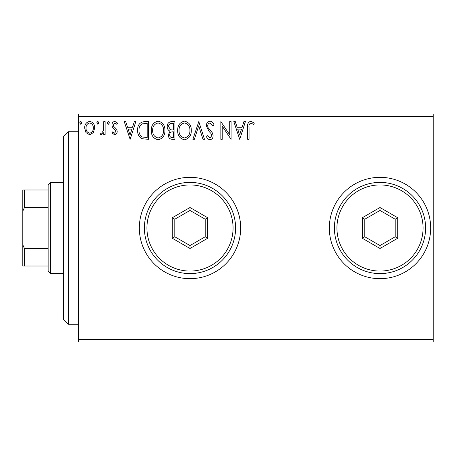 <?xml version="1.0" encoding="UTF-8"?>
<svg xmlns="http://www.w3.org/2000/svg" width="456" height="456" viewBox="0 0 456 456"><rect width="100%" height="100%" fill="white"/><g stroke="black" fill="none" stroke-linecap="round" stroke-linejoin="round"><path stroke-width="0.68" d="M329.335 228A50.667 50.667 0 0 0 380.002 278.667A50.667 50.667 0 0 0 430.669 228A50.667 50.667 0 0 0 380.002 177.333A50.667 50.667 0 0 0 329.335 228M139.331 228A50.667 50.667 0 0 0 189.998 278.667A50.667 50.667 0 0 0 240.665 228A50.667 50.667 0 0 0 189.998 177.333A50.667 50.667 0 0 0 139.331 228M433.2 342L78.535 342L78.535 339.469L433.2 339.469L433.2 342M433.2 116.531L78.535 116.531L78.535 114L433.2 114L433.2 339.469M93.349 132.639L89.672 134.788L85.996 132.65L84.674 128.045C84.634 124.368 86.304 122.145 89.672 121.37C93.041 122.14 94.711 124.363 94.677 128.045L93.349 132.639M105.131 121.598L105.131 134.56L103.769 134.56L103.769 132.65L101.397 134.788L100.36 134.343L101.01 132.964L101.62 133.198L103.558 130.405L103.769 121.598L105.131 121.598M114.587 134.788L111.954 132.941L112.752 131.83L114.502 133.198L115.818 131.453L115.493 130.273L112.404 127.121L111.954 125.115C111.942 123.034 112.9 121.786 114.832 121.37L117.637 123.126L116.856 124.328L114.986 122.966L113.316 125.047L113.641 126.283L116.747 129.39L117.181 131.385C117.215 133.289 116.348 134.423 114.587 134.788M144.438 121.598L148.559 121.598L148.559 139.331L141.651 138.692C138.772 136.697 137.438 133.882 137.644 130.245C137.438 125.126 139.707 122.242 144.438 121.598M174.927 121.598L174.927 139.331L172.419 139.331C169.723 139.2 168.361 137.735 168.338 134.942L169.997 131.168C168.116 130.262 167.187 128.752 167.198 126.631C167.215 123.707 168.612 122.026 171.382 121.598L174.927 121.598M198.799 121.598L204.487 139.331L203 139.331L198.691 125.879L194.376 139.331L192.888 139.331L198.799 121.598M229.721 121.598L231.084 121.598L231.084 139.331L222.22 126.107L222.22 139.331L220.852 139.331L220.852 121.598L229.721 134.794L229.721 121.598M249.044 127.537L249.044 139.331L247.682 139.331L247.682 127.361C247.135 124.14 248.218 122.065 250.925 121.148L254.277 123.194L253.582 124.556L250.937 122.966C249.267 123.838 248.634 125.366 249.044 127.537M78.535 116.531L78.535 339.469M239.725 139.331L233.814 121.598L235.296 121.598L237.12 127.281L242.102 127.281L243.926 121.598L245.408 121.598L239.725 139.331M210.051 121.148C212.114 121.564 213.442 122.852 214.035 125.018L212.923 125.919L210.148 122.966C208.523 123.257 207.697 124.26 207.668 125.97L208.118 127.709L212.428 132.952L213.123 135.649C213.146 137.946 212.091 139.331 209.954 139.787C208.301 139.462 207.161 138.459 206.534 136.789L207.6 135.694L209.977 137.969L211.761 135.723L210.934 133.431L209.253 131.67L206.306 125.947C206.329 123.285 207.577 121.684 210.051 121.148M191.298 130.387C191.4 135.449 189.154 138.578 184.566 139.787C179.869 138.692 177.566 135.592 177.658 130.473C177.572 125.406 179.835 122.299 184.458 121.148C189.08 122.259 191.36 125.337 191.298 130.387M164.924 130.387C165.026 135.449 162.781 138.578 158.192 139.787C153.495 138.692 151.198 135.592 151.284 130.473C151.198 125.406 153.467 122.299 158.084 121.148C162.706 122.259 164.992 125.337 164.924 130.387M130.142 139.331L124.231 121.598L125.713 121.598L127.537 127.281L132.519 127.281L134.343 121.598L135.825 121.598L130.142 139.331M109.451 122.852L108.317 124.328L107.177 122.852L108.317 121.37L109.451 122.852M98.998 122.852L97.858 124.328L96.723 122.852L97.858 121.37L98.998 122.852M81.943 122.852L80.809 124.328L79.669 122.852L80.809 121.37L81.943 122.852M237.701 129.105L239.617 135.056L241.52 129.105L237.701 129.105M179.02 130.479C178.957 134.531 180.787 137.028 184.503 137.969C188.208 136.988 190.021 134.463 189.935 130.393C189.998 126.363 188.191 123.884 184.503 122.966C180.764 123.878 178.934 126.386 179.02 130.479M172.151 137.512L173.565 137.512L173.565 131.83L172.87 131.83C170.829 131.818 169.774 132.844 169.7 134.908C169.706 136.572 170.521 137.438 172.151 137.512M172.875 130.011L173.565 130.011L173.565 123.416L172.009 123.416C169.837 123.382 168.691 124.454 168.566 126.631L170.704 129.8L172.875 130.011M152.652 130.479C152.583 134.531 154.413 137.028 158.129 137.969C161.834 136.988 163.647 134.463 163.561 130.393C163.63 126.363 161.817 123.884 158.129 122.966C154.39 123.878 152.56 126.386 152.652 130.479M147.191 137.512L147.191 123.416L142.078 123.872C139.861 125.349 138.841 127.475 139.006 130.245C138.829 133.232 139.952 135.489 142.375 137.017L147.191 137.512M128.119 129.105L130.034 135.056L131.938 129.105L128.119 129.105M86.036 128.033C85.979 130.781 87.193 132.502 89.672 133.198C92.158 132.508 93.372 130.786 93.309 128.033C93.377 125.292 92.163 123.599 89.672 122.966C87.187 123.599 85.973 125.292 86.036 128.033M68.4 324.267L63.333 319.2L63.333 136.8L68.4 131.733L68.4 324.267L78.535 324.267M50.667 273.6L48.131 271.069L48.131 184.931L50.667 182.4L50.667 273.6L63.333 273.6M48.131 207.731L24.322 207.731L22.8 211.202L22.8 189.998L24.322 189.998L24.322 207.731M48.131 266.002L22.8 266.002L22.8 211.202M22.8 244.798L24.322 248.269L24.322 266.002M48.131 248.269L24.322 248.269M48.131 189.998L24.322 189.998M233.067 228A43.069 43.069 0 0 0 189.998 184.931A43.069 43.069 0 0 0 146.935 228A43.069 43.069 0 0 0 189.998 271.069A43.069 43.069 0 0 0 233.067 228M144.398 228A45.6 45.6 0 0 1 189.998 182.4A45.6 45.6 0 0 1 235.598 228A45.6 45.6 0 0 1 189.998 273.6A45.6 45.6 0 0 1 144.398 228M172.265 238.237L172.265 217.763L189.998 207.526L207.731 217.763L207.731 238.237L189.998 248.474L172.265 238.237L174.802 236.778L189.998 245.55L205.2 236.778L205.2 219.222L189.998 210.45L174.802 219.222L174.802 236.778M189.998 248.474L189.998 245.55M205.2 236.778L207.731 238.237M205.2 219.222L207.731 217.763M189.998 210.45L189.998 207.526M172.265 217.763L174.802 219.222M423.065 228A43.069 43.069 0 0 0 380.002 184.931A43.069 43.069 0 0 0 336.933 228A43.069 43.069 0 0 0 380.002 271.069A43.069 43.069 0 0 0 423.065 228M334.402 228A45.6 45.6 0 0 1 380.002 182.4A45.6 45.6 0 0 1 425.602 228A45.6 45.6 0 0 1 380.002 273.6A45.6 45.6 0 0 1 334.402 228M362.269 238.237L362.269 217.763L380.002 207.526L397.735 217.763L397.735 238.237L380.002 248.474L362.269 238.237L364.8 236.778L380.002 245.55L395.198 236.778L395.198 219.222L380.002 210.45L364.8 219.222L364.8 236.778M380.002 248.474L380.002 245.55M395.198 236.778L397.735 238.237M395.198 219.222L397.735 217.763M380.002 210.45L380.002 207.526M362.269 217.763L364.8 219.222M68.4 131.733L78.535 131.733M50.667 182.4L63.333 182.4"/></g></svg>
